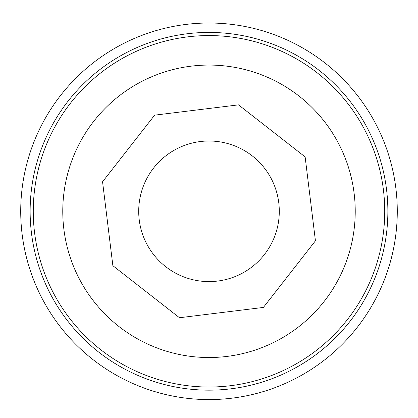 <?xml version="1.0" encoding="UTF-8"?>
<svg xmlns="http://www.w3.org/2000/svg" width="418" height="418" viewBox="0 0 418 418"><rect width="100%" height="100%" fill="white"/><g stroke="black" fill="none" stroke-linecap="round" stroke-linejoin="round"><path stroke-width="0.63" d="M279.292 211.299A70.292 70.292 0 0 0 209 141.007A70.292 70.292 0 0 0 138.708 211.299A70.292 70.292 0 0 0 209 281.591A70.292 70.292 0 0 0 279.292 211.299M238.516 104.861L305.135 156.907L315.438 240.815L263.392 307.434L179.484 317.737L112.865 265.691L102.562 181.783L154.608 115.164L238.516 104.861M68.087 172.221A146.232 146.232 0 0 1 248.078 70.386A146.232 146.232 0 0 1 349.913 250.377A146.232 146.232 0 0 1 169.922 352.212A146.232 146.232 0 0 1 68.087 172.221M255.962 41.962A175.727 175.727 0 0 1 378.337 258.261A175.727 175.727 0 0 1 162.038 380.636A175.727 175.727 0 0 1 39.663 164.337A175.727 175.727 0 0 1 255.962 41.962M259.317 29.866A188.278 188.278 0 0 1 390.433 261.616A188.278 188.278 0 0 1 158.683 392.732A188.278 188.278 0 0 1 27.567 160.982A188.278 188.278 0 0 1 259.317 29.866M36.638 163.501A178.867 178.867 0 0 1 256.798 38.937A178.867 178.867 0 0 1 381.362 259.097A178.867 178.867 0 0 1 161.202 383.661A178.867 178.867 0 0 1 36.638 163.501"/></g></svg>
